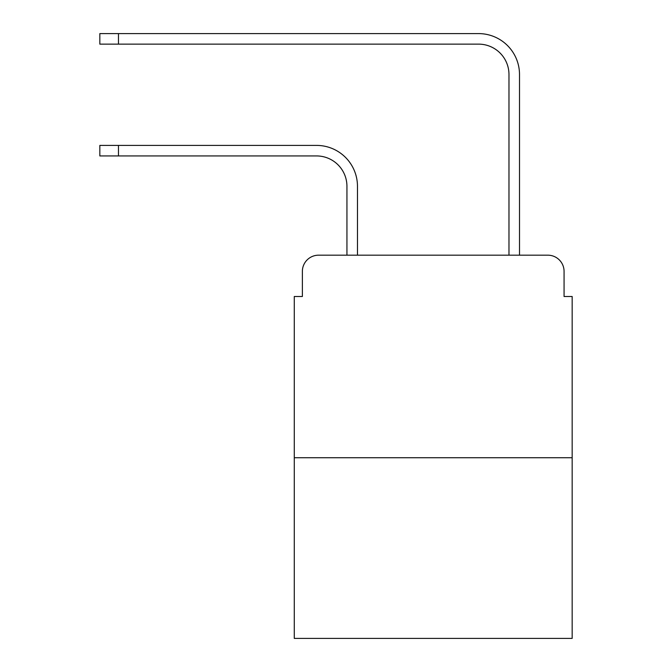 <?xml version="1.0" encoding="UTF-8"?>
<svg xmlns="http://www.w3.org/2000/svg" width="672" height="672" viewBox="0 0 672 672"><rect width="100%" height="100%" fill="white"/><g stroke="black" fill="none" stroke-linecap="round" stroke-linejoin="round"><path stroke-width="1.01" d="M302.375 271.387L302.375 296.503L302.375 271.387A16.204 16.204 0 0 1 318.578 255.184L346.937 255.184L346.937 186.32A30.383 30.383 0 0 0 316.554 155.938L99.834 155.938L99.834 145.404L118.465 145.404L118.465 155.938M572.166 457.733L294.277 457.733L294.277 638.4L572.166 638.4L572.166 296.503L564.068 296.503L564.068 271.387A16.204 16.204 0 0 0 547.865 255.184L318.578 255.184M294.277 457.733L294.277 296.503L302.375 296.503M118.465 145.404L316.554 145.404A40.916 40.916 0 0 1 357.47 186.32L357.47 255.184L370.028 255.184M496.415 255.184L508.973 255.184L508.973 74.516A30.383 30.383 0 0 0 478.59 44.134L99.834 44.134L99.834 33.6L118.465 33.6L118.465 44.134M118.465 33.6L478.59 33.6A40.916 40.916 0 0 1 519.506 74.516L519.506 255.184L547.865 255.184M564.068 296.503L564.068 271.387"/></g></svg>
